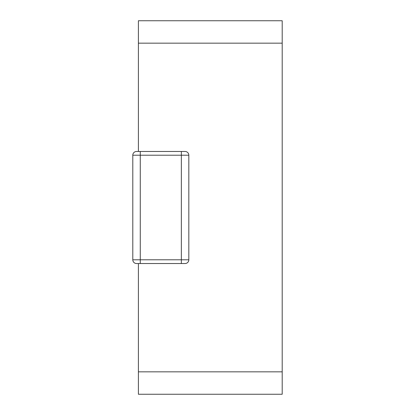 <?xml version="1.0" encoding="UTF-8"?>
<svg xmlns="http://www.w3.org/2000/svg" width="415" height="415" viewBox="0 0 415 415"><rect width="100%" height="100%" fill="white"/><g stroke="black" fill="none" stroke-linecap="round" stroke-linejoin="round"><path stroke-width="0.62" d="M132.8 155.21L132.8 259.79A3.735 3.735 0 0 0 136.535 263.525L185.09 263.525A3.735 3.735 0 0 0 188.825 259.79L188.825 155.21A3.735 3.735 0 0 0 185.09 151.475L181.355 151.475L185.09 151.475A3.735 3.735 0 0 1 188.825 155.21L140.27 155.21L140.27 259.79L181.355 259.79L181.355 151.475L136.535 151.475A3.735 3.735 0 0 0 132.8 155.21L140.27 155.21L140.27 151.475M138.403 371.84L282.2 371.84L282.2 394.25L138.403 394.25L138.403 263.525L136.535 263.525L140.27 263.525L140.27 259.79L132.8 259.79M188.825 259.79L181.355 259.79L181.355 263.525L185.09 263.525M138.403 151.475L136.535 151.475L138.403 151.475L138.403 43.16L282.2 43.16L282.2 371.84M138.403 43.16L138.403 20.75L282.2 20.75L282.2 43.16"/></g></svg>
